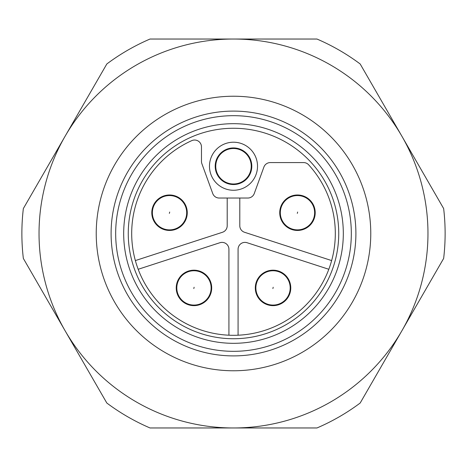 <?xml version="1.0" encoding="UTF-8"?>
<svg xmlns="http://www.w3.org/2000/svg" width="467" height="467" viewBox="0 0 467 467"><rect width="100%" height="100%" fill="white"/><g stroke="black" fill="none" stroke-linecap="round" stroke-linejoin="round"><path stroke-width="0.7" d="M233.5 190.262A24.021 24.021 0 0 1 209.479 166.24A24.021 24.021 0 0 1 233.5 142.213A24.021 24.021 0 0 1 257.521 166.24A24.021 24.021 0 0 1 233.5 190.262M233.5 147.934A18.301 18.301 0 0 0 215.199 166.24A18.301 18.301 0 0 0 233.5 184.541A18.301 18.301 0 0 0 251.801 166.24A18.301 18.301 0 0 0 233.5 147.934M194.605 140.024A6.865 6.865 0 0 1 201.47 146.889L201.47 161.366A6.865 6.865 0 0 0 201.884 163.713L212.736 193.525A6.865 6.865 0 0 0 219.181 198.037L247.819 198.037A6.865 6.865 0 0 0 254.264 193.525L263.884 167.093A6.865 6.865 0 0 1 270.335 162.574L303.579 162.574A6.865 6.865 0 0 1 308.646 164.81A101.806 101.806 0 0 1 293.842 315.499A101.806 101.806 0 0 1 145.57 284.812A101.806 101.806 0 0 1 191.797 140.625A6.865 6.865 0 0 1 194.605 140.024M297.473 230.447A17.728 17.728 0 0 1 279.739 212.713A17.728 17.728 0 0 1 297.473 194.984A17.728 17.728 0 0 1 315.202 212.713A17.728 17.728 0 0 1 297.473 230.447M273.037 305.646A17.728 17.728 0 0 1 255.303 287.917A17.728 17.728 0 0 1 273.037 270.183A17.728 17.728 0 0 1 290.766 287.917A17.728 17.728 0 0 1 273.037 305.646M193.963 305.646A17.728 17.728 0 0 1 176.234 287.917A17.728 17.728 0 0 1 193.963 270.183A17.728 17.728 0 0 1 211.697 287.917A17.728 17.728 0 0 1 193.963 305.646M169.527 230.447A17.728 17.728 0 0 1 151.798 212.713A17.728 17.728 0 0 1 169.527 194.984A17.728 17.728 0 0 1 187.261 212.713A17.728 17.728 0 0 1 169.527 230.447M331.64 260.574L244.533 232.274A6.865 6.865 0 0 1 239.793 225.748L239.793 198.037M238.077 335.207L238.077 249.244A6.865 6.865 0 0 1 247.061 242.717L328.815 269.278M138.185 269.278L219.939 242.717A6.865 6.865 0 0 1 228.923 249.244L228.923 335.207M227.207 198.037L227.207 225.748A6.865 6.865 0 0 1 222.467 232.274L135.36 260.574M239.717 149.633A17.728 17.728 0 0 1 248.59 175.551A17.728 17.728 0 0 1 216.005 163.351A17.728 17.728 0 0 1 239.717 149.633A17.728 17.728 0 0 0 218.41 156.924L218.328 156.894M215.923 163.322L216.005 163.351A17.728 17.728 0 0 0 248.59 175.551M293.521 229.414A17.156 17.156 0 0 1 280.772 208.767A17.156 17.156 0 0 1 301.419 196.017A17.156 17.156 0 0 1 314.168 216.665A17.156 17.156 0 0 1 293.521 229.414A17.156 17.156 0 0 0 314.168 216.665A17.156 17.156 0 0 0 301.419 196.017M165.581 229.414A17.156 17.156 0 0 1 152.832 208.767A17.156 17.156 0 0 1 173.479 196.017A17.156 17.156 0 0 1 186.228 216.665A17.156 17.156 0 0 1 165.581 229.414A17.156 17.156 0 0 0 186.228 216.665A17.156 17.156 0 0 0 173.479 196.017M190.016 304.612A17.156 17.156 0 0 1 177.267 283.971A17.156 17.156 0 0 1 197.909 271.216A17.156 17.156 0 0 1 210.664 291.863A17.156 17.156 0 0 1 190.016 304.612A17.156 17.156 0 0 0 210.664 291.863A17.156 17.156 0 0 0 197.909 271.216M269.091 304.612A17.156 17.156 0 0 1 256.336 283.971A17.156 17.156 0 0 1 276.984 271.216A17.156 17.156 0 0 1 289.733 291.863A17.156 17.156 0 0 1 269.091 304.612A17.156 17.156 0 0 0 289.733 291.863A17.156 17.156 0 0 0 276.984 271.216M233.5 338.738A105.238 105.238 0 0 1 128.262 233.5A105.238 105.238 0 0 1 233.5 128.262A105.238 105.238 0 0 1 338.738 233.5A105.238 105.238 0 0 1 233.5 338.738M233.5 343.315A109.815 109.815 0 0 1 123.685 233.5A109.815 109.815 0 0 1 233.5 123.685A109.815 109.815 0 0 1 343.315 233.5A109.815 109.815 0 0 1 233.5 343.315M233.5 351.324A117.824 117.824 0 0 0 351.324 233.5A117.824 117.824 0 0 0 233.5 115.676A117.824 117.824 0 0 0 115.676 233.5A117.824 117.824 0 0 0 233.5 351.324M233.5 355.901A122.401 122.401 0 0 0 355.901 233.5A122.401 122.401 0 0 0 233.5 111.099A122.401 122.401 0 0 0 111.099 233.5A122.401 122.401 0 0 0 233.5 355.901M233.5 370.769A137.269 137.269 0 0 0 370.769 233.5A137.269 137.269 0 0 0 233.5 96.231A137.269 137.269 0 0 0 96.231 233.5A137.269 137.269 0 0 0 233.5 370.769M233.5 39.035A194.465 194.465 0 0 0 65.088 330.735A194.465 194.465 0 0 0 401.912 330.735A194.465 194.465 0 0 0 233.5 39.035L150.024 39.035A211.627 211.627 0 0 0 106.826 63.973L23.35 208.556A211.627 211.627 0 0 0 23.35 258.444L106.826 403.027A211.627 211.627 0 0 0 150.024 427.965L316.976 427.965A211.627 211.627 0 0 0 360.174 403.027L443.65 258.444A211.627 211.627 0 0 0 443.65 208.556L360.174 63.973A211.627 211.627 0 0 0 316.976 39.035L233.5 39.035M297.31 213.384L297.631 212.047L297.31 213.384M169.369 213.384L169.69 212.047L169.369 213.384M193.805 288.583L194.12 287.246L193.805 288.583M272.88 288.583L273.195 287.246L272.88 288.583"/></g></svg>
